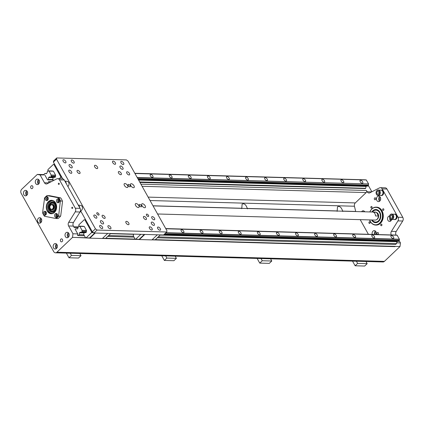 <?xml version="1.0" encoding="UTF-8"?>
<svg xmlns="http://www.w3.org/2000/svg" width="424" height="424" viewBox="0 0 424 424"><rect width="100%" height="100%" fill="white"/><g stroke="black" fill="none" stroke-linecap="round" stroke-linejoin="round"><path stroke-width="0.64" d="M376.491 212.525A3.736 2.878 91.6 0 1 378.447 215.572A3.736 2.878 91.6 0 1 377.137 219.213M378.341 216.023L375.479 215.943A3.986 3.069 -88.4 0 0 373.39 212.207L376.252 212.292L377.037 213.124L378.341 216.023A3.986 3.069 91.6 0 1 375.161 220.072L157.574 213.988M376.607 219.648A3.736 2.878 -88.4 0 0 378.627 215.911A3.736 2.878 -88.4 0 0 376.411 212.451M372.203 219.987A5.984 4.606 -88.4 0 0 375.579 222.075A5.984 4.606 -88.4 0 0 380.349 216.229A5.984 4.606 -88.4 0 0 375.913 210.119A5.984 4.606 -88.4 0 0 372.426 212.016M375.659 222.081A5.984 4.606 -88.4 0 0 375.738 222.081A5.984 4.606 -88.4 0 0 380.514 216.229A5.984 4.606 -88.4 0 0 376.072 210.124A5.984 4.606 -88.4 0 0 375.993 210.124M371.954 219.982A6.233 4.797 -88.4 0 0 378.908 220.724A6.233 4.797 -88.4 0 0 379.162 211.656A6.233 4.797 -88.4 0 0 372.177 212.011M371.631 220.014A6.577 5.067 91.6 0 1 371.61 219.971A6.577 5.067 -88.4 0 0 371.631 220.014A6.577 5.067 -88.4 0 0 375.563 222.674A6.577 5.067 91.6 0 1 371.631 220.014M371.832 212A6.577 5.067 91.6 0 1 375.934 209.52A6.577 5.067 -88.4 0 0 371.832 212M375.563 222.674L375.563 222.674A6.577 5.067 -88.4 0 0 380.81 216.24A6.577 5.067 -88.4 0 0 375.929 209.52L375.929 209.52M369.664 219.918A8.724 6.715 -88.4 0 0 370.29 221.286A8.724 6.715 -88.4 0 0 380.418 222.282A8.724 6.715 -88.4 0 0 379.851 209.112A8.724 6.715 -88.4 0 0 369.887 211.947M369.606 219.918A8.973 6.911 -88.4 0 0 370.295 221.439A8.973 6.911 -88.4 0 0 375.653 225.07A8.973 6.911 -88.4 0 0 382.814 216.293A8.973 6.911 -88.4 0 0 376.157 207.135A8.973 6.911 -88.4 0 0 369.834 211.942M376.157 207.135L376.634 207.145A8.973 6.911 91.6 0 1 382.999 213.399A8.973 6.911 91.6 0 1 380.413 223.326A8.973 6.911 91.6 0 1 376.13 225.086L375.653 225.07M371.594 191.908L367.179 191.786A2.989 2.305 -88.4 0 0 368.97 192.994A2.989 2.305 -88.4 0 0 369.866 192.788L379.496 187.885A2.989 2.305 91.6 0 1 380.397 187.678A2.989 2.305 91.6 0 1 382.183 188.887L398.03 217.247A2.989 2.305 91.6 0 1 397.94 220.883L391.416 231.35A2.989 2.305 -88.4 0 0 391.262 234.875M367.179 191.786L366.447 190.477L140.911 184.17M355.725 211.549A1.495 1.15 91.6 0 1 355.699 211.454L354.448 206.239A2.989 2.305 91.6 0 1 355.307 202.911L366.182 192.565A1.495 1.15 -88.4 0 0 366.447 190.477M368.361 234.233L360.209 219.653M394.871 214.125A2.74 2.109 91.6 0 1 395.03 214.12A2.74 2.109 91.6 0 1 397.06 216.924A2.74 2.109 91.6 0 1 394.877 219.606A2.74 2.109 91.6 0 1 394.718 219.59M381.436 190.09A2.74 2.109 91.6 0 1 381.595 190.09A2.74 2.109 91.6 0 1 383.63 192.888A2.74 2.109 91.6 0 1 381.441 195.57A2.74 2.109 91.6 0 1 381.282 195.559M378.16 234.249A0.996 0.768 91.6 0 1 376.941 233.428A0.996 0.768 91.6 0 1 378.447 233.147A0.996 0.768 91.6 0 1 378.16 234.249M375.505 199.587A0.996 0.768 91.6 0 1 374.291 198.761A0.996 0.768 91.6 0 1 375.791 198.485A0.996 0.768 91.6 0 1 375.505 199.587M361.571 211.714A2.74 2.109 91.6 0 1 363.198 210.802A2.74 2.109 91.6 0 1 364.778 211.804M372.219 234.339A2.74 2.109 91.6 0 1 374.281 230.63A2.74 2.109 91.6 0 1 376.13 234.451M391.622 219.616A2.74 2.109 91.6 0 1 390.875 220.893A2.74 2.109 91.6 0 1 389.566 221.429A2.74 2.109 91.6 0 1 387.531 218.704A2.74 2.109 91.6 0 1 389.608 215.948M379.793 201.066A2.74 2.109 91.6 0 1 378.484 201.601A2.74 2.109 91.6 0 1 376.454 198.803A2.74 2.109 91.6 0 1 378.637 196.121A2.74 2.109 91.6 0 1 380.582 198.035A2.74 2.109 91.6 0 1 379.793 201.066M371.822 207.951A0.806 0.62 91.6 0 1 370.836 207.288A0.806 0.62 91.6 0 1 372.055 207.06A0.806 0.62 91.6 0 1 371.822 207.951M369.887 223.289A0.806 0.62 91.6 0 1 368.901 222.621A0.806 0.62 91.6 0 1 370.12 222.393A0.806 0.62 91.6 0 1 369.887 223.289M381.669 225.579A0.806 0.62 91.6 0 1 380.688 224.911A0.806 0.62 91.6 0 1 381.902 224.683A0.806 0.62 91.6 0 1 381.669 225.579M383.609 210.24A0.806 0.62 91.6 0 1 382.623 209.573A0.806 0.62 91.6 0 1 383.842 209.345A0.806 0.62 91.6 0 1 383.609 210.24M371.864 191.77L368.382 185.537M382.183 188.887L386.953 189.019A2.989 2.305 -88.4 0 0 385.167 187.811L380.397 187.678M386.953 189.019L402.8 217.38L398.03 217.247M397.94 220.883L402.71 221.021A2.989 2.305 -88.4 0 0 402.8 217.38M402.71 221.021L396.186 231.483L391.416 231.35M396.043 235.029A2.989 2.305 91.6 0 1 396.186 231.483M68.614 225.966L73.384 226.098A2.989 2.305 91.6 0 1 73.474 222.462L68.704 222.324A2.989 2.305 -88.4 0 0 68.614 225.966L72.97 233.767L72.515 237.392L56.922 252.222A2.989 2.305 91.6 0 1 55.491 252.805L382.973 261.963A2.989 2.305 -88.4 0 0 384.404 261.375L399.996 246.545L400.452 242.92L399.276 240.816M364.301 211.247A2.74 2.109 -88.4 0 0 363.797 211.772M375.383 231.069A2.74 2.109 -88.4 0 0 374.445 234.403M376.003 231.891A1.643 1.267 -88.4 0 0 375.691 232.108A1.643 1.267 -88.4 0 0 375.415 234.43M389.804 218.217A2.74 2.109 -88.4 0 0 390.69 221.047M390.652 219.229A1.643 1.267 -88.4 0 0 391.352 220.263M379.74 196.566A2.74 2.109 -88.4 0 0 379.607 201.22M380.36 197.388A1.643 1.267 -88.4 0 0 380.047 197.605A1.643 1.267 -88.4 0 0 379.528 199.116A1.643 1.267 -88.4 0 0 380.275 200.435M72.97 233.767L77.74 233.9L75.08 229.135L75.859 228.706L77.3 228.987L77.968 228.086A0.795 0.615 -88.4 0 0 78.111 227.132L78.61 226.135L79.071 226.225A0.795 0.615 -88.4 0 0 79.823 226.347L82.166 230.524A0.795 0.615 -88.4 0 0 82.023 231.515L81.949 232.119L81.069 232.426A0.795 0.615 -88.4 0 0 80.327 232.267L79.463 232.818L79.224 234.7L78.286 235.59L77.608 234.976M400.452 242.92L396.631 242.814M73.384 226.098L74.115 227.412L78.175 227.524M68.704 222.324L75.228 211.862L79.998 211.995A2.989 2.305 -88.4 0 0 80.088 208.359L64.241 179.999A2.989 2.305 -88.4 0 0 62.45 178.79L57.685 178.658A2.989 2.305 91.6 0 1 59.471 179.866L64.241 179.999M80.088 208.359L75.318 208.221A2.989 2.305 91.6 0 1 75.228 211.862M75.318 208.221L59.471 179.866M55.491 252.805A2.989 2.305 91.6 0 1 53.705 251.596L21.2 193.434A2.989 2.305 91.6 0 1 21.73 189.252L37.323 174.423L40.11 174.964L44.467 182.765A2.989 2.305 -88.4 0 0 46.253 183.974A2.989 2.305 -88.4 0 0 47.154 183.767L56.784 178.864A2.989 2.305 91.6 0 1 57.685 178.658M49.497 195.676L60.627 197.865L58.231 197.743L47.271 195.618L49.497 195.676M62.529 201.506L60.727 215.768L60.515 216.192L58.607 216.139L60.303 201.448L60.515 201.024L62.423 201.077L62.529 201.506M72.515 208.332A0.615 0.472 91.6 0 1 71.767 207.829A0.615 0.472 91.6 0 1 72.69 207.654A0.615 0.472 91.6 0 1 72.515 208.332M59.084 184.302A0.615 0.472 91.6 0 1 58.337 183.793A0.615 0.472 91.6 0 1 59.259 183.624A0.615 0.472 91.6 0 1 59.084 184.302M40.868 222.642A2.74 2.109 91.6 0 1 39.559 223.178A2.74 2.109 91.6 0 1 37.524 220.379A2.74 2.109 91.6 0 1 39.713 217.698A2.74 2.109 91.6 0 1 41.658 219.611A2.74 2.109 91.6 0 1 40.868 222.642M68.365 237.228A2.74 2.109 91.6 0 1 67.056 237.769A2.74 2.109 91.6 0 1 65.02 234.965A2.74 2.109 91.6 0 1 67.209 232.283A2.74 2.109 91.6 0 1 69.154 234.196A2.74 2.109 91.6 0 1 68.365 237.228M56.514 248.501A2.74 2.109 91.6 0 1 55.205 249.036A2.74 2.109 91.6 0 1 53.17 246.238A2.74 2.109 91.6 0 1 55.359 243.556A2.74 2.109 91.6 0 1 57.304 245.464A2.74 2.109 91.6 0 1 56.514 248.501M38.632 184.032A2.74 2.109 91.6 0 1 37.328 184.573A2.74 2.109 91.6 0 1 35.293 181.774A2.74 2.109 91.6 0 1 37.482 179.092A2.74 2.109 91.6 0 1 39.427 181A2.74 2.109 91.6 0 1 38.632 184.032M26.781 195.305A2.74 2.109 91.6 0 1 25.472 195.84A2.74 2.109 91.6 0 1 23.442 193.042A2.74 2.109 91.6 0 1 25.626 190.36A2.74 2.109 91.6 0 1 27.571 192.268A2.74 2.109 91.6 0 1 26.781 195.305M62.19 241.563A1.495 1.15 91.6 0 1 61.475 241.86A1.495 1.15 91.6 0 1 60.415 240.816A1.495 1.15 91.6 0 1 60.849 239.163A1.495 1.15 91.6 0 1 61.56 238.871A1.495 1.15 91.6 0 1 62.62 239.91A1.495 1.15 91.6 0 1 62.19 241.563M32.462 188.373A1.495 1.15 91.6 0 1 31.747 188.664A1.495 1.15 91.6 0 1 30.687 187.625A1.495 1.15 91.6 0 1 31.116 185.966A1.495 1.15 91.6 0 1 31.832 185.675A1.495 1.15 91.6 0 1 32.892 186.719A1.495 1.15 91.6 0 1 32.462 188.373M44.658 216.32A12.709 9.789 91.6 0 1 42.591 212.62L42.697 213.049A12.959 9.98 91.6 0 0 44.488 216.261L55.618 218.445L58.014 218.567A12.959 9.98 91.6 0 0 60.515 216.192M47.106 195.559A12.959 9.98 91.6 0 0 44.605 197.934L42.591 212.62M44.393 198.358A12.709 9.789 91.6 0 1 47.271 195.618M60.627 197.865A12.959 9.98 91.6 0 1 62.423 201.077M58.719 197.812A12.959 9.98 91.6 0 1 60.515 201.024M58.231 197.743A12.709 9.789 91.6 0 1 60.303 201.448M58.501 215.705A12.709 9.789 91.6 0 1 55.618 218.445M44.001 211.656A1.993 1.537 91.6 0 1 44.949 211.269A1.993 1.537 91.6 0 1 46.428 213.304A1.993 1.537 91.6 0 1 44.838 215.254A1.993 1.537 91.6 0 1 43.428 213.866A1.993 1.537 91.6 0 1 44.001 211.656M47.992 197.436A1.993 1.537 91.6 0 1 48.098 199.534A1.993 1.537 91.6 0 1 46.688 200.616A1.993 1.537 91.6 0 1 45.209 198.575A1.993 1.537 91.6 0 1 46.799 196.625A1.993 1.537 91.6 0 1 47.992 197.436M58.888 202.407A1.993 1.537 91.6 0 1 57.94 202.799A1.993 1.537 91.6 0 1 56.461 200.759A1.993 1.537 91.6 0 1 58.051 198.808A1.993 1.537 91.6 0 1 59.466 200.202A1.993 1.537 91.6 0 1 58.888 202.407M54.897 216.632A1.993 1.537 91.6 0 1 54.791 214.528A1.993 1.537 91.6 0 1 56.201 213.452A1.993 1.537 91.6 0 1 57.68 215.487A1.993 1.537 91.6 0 1 56.09 217.438A1.993 1.537 91.6 0 1 54.897 216.632M55.655 203.027A6.731 5.183 91.6 0 1 51.956 213.717A6.731 5.183 91.6 0 1 46.725 204.352A6.731 5.183 91.6 0 1 55.655 203.027M45.479 215.09A1.993 1.537 91.6 0 1 45.273 211.693A1.993 1.537 91.6 0 1 45.58 211.465M46.195 212.175A1.124 0.864 -88.4 0 0 46.131 214.417M47.329 200.451A1.993 1.537 91.6 0 1 46.481 198.612A1.993 1.537 91.6 0 1 47.43 196.826M48.045 197.536A1.124 0.864 -88.4 0 0 47.981 199.778M58.581 202.635A1.993 1.537 91.6 0 1 57.733 200.796A1.993 1.537 91.6 0 1 58.682 199.01M59.296 199.72A1.124 0.864 -88.4 0 0 59.233 201.962M56.731 217.274A1.993 1.537 91.6 0 1 56.169 216.664A1.993 1.537 91.6 0 1 56.832 213.648M57.447 214.358A1.124 0.864 -88.4 0 0 57.383 216.6M46.386 212.747A1.124 0.864 -88.4 0 0 46.354 213.855M48.235 198.109A1.124 0.864 -88.4 0 0 48.204 199.216M59.487 200.292A1.124 0.864 -88.4 0 0 59.455 201.4M57.638 214.931A1.124 0.864 -88.4 0 0 57.606 216.039M55.661 203.181A6.482 4.993 91.6 0 1 56.005 210.013A6.482 4.993 91.6 0 1 51.426 213.516A6.482 4.993 91.6 0 1 46.619 206.896A6.482 4.993 91.6 0 1 51.786 200.557A6.482 4.993 91.6 0 1 55.661 203.181M58.607 216.139A12.959 9.98 91.6 0 1 56.106 218.514M49.152 182.749L48.506 181.589L51.283 181.663M73.474 222.462L79.998 211.995M77.868 235.442L77.55 235.431L77.74 233.9M40.815 218.143A2.74 2.109 -88.4 0 0 40.683 222.801M41.43 218.964A1.643 1.267 -88.4 0 0 41.123 219.182A1.643 1.267 -88.4 0 0 40.603 220.692A1.643 1.267 -88.4 0 0 41.345 222.012M68.312 232.728A2.74 2.109 -88.4 0 0 68.179 237.387M68.927 233.55A1.643 1.267 -88.4 0 0 68.619 233.767A1.643 1.267 -88.4 0 0 68.1 235.278A1.643 1.267 -88.4 0 0 68.842 236.603M56.461 243.996A2.74 2.109 -88.4 0 0 56.328 248.655M57.076 244.818A1.643 1.267 -88.4 0 0 56.768 245.035A1.643 1.267 -88.4 0 0 56.244 246.551A1.643 1.267 -88.4 0 0 56.991 247.87M38.579 179.532A2.74 2.109 -88.4 0 0 38.452 184.191M39.199 180.354A1.643 1.267 -88.4 0 0 38.891 180.571A1.643 1.267 -88.4 0 0 38.367 182.087A1.643 1.267 -88.4 0 0 39.114 183.407M26.728 190.805A2.74 2.109 -88.4 0 0 26.601 195.459M27.348 191.627A1.643 1.267 -88.4 0 0 27.035 191.839A1.643 1.267 -88.4 0 0 26.516 193.355A1.643 1.267 -88.4 0 0 27.263 194.674M144.324 234.43L139.167 239.332L135.675 239.237L135.124 239.131L133.263 235.802L133.661 234.133M110.542 233.688L133.454 234.329M94.727 233.046L89.57 237.944L86.072 237.848L85.526 237.742L83.666 234.414L84.222 232.591M79.463 232.818L83.851 232.946M79.224 234.7L83.899 234.832M108.613 235.521L133.496 236.221M158.21 236.91L396.53 243.572L397.145 241.341M160.145 235.076L396.774 241.691M152.174 239.698L155.195 239.783L160.352 234.88M144.801 234.446L139.427 239.555L151.951 239.905L157.325 234.795M56.779 157.956L126.41 159.901L128.032 161.131L166.987 230.826L166.706 232.002L97.075 230.057L95.448 228.828L56.498 159.133L56.779 157.956L53.663 160.924L53.376 162.095L62.725 178.817M80.597 210.802L92.331 231.796L93.958 233.02L163.584 234.97L166.706 232.002M95.448 228.828L92.331 231.796M53.376 162.095L56.498 159.133M71.137 167.819A2.088 1.055 -133.6 0 1 69.388 166.335A2.088 1.055 -133.6 0 1 69.197 164.719A2.088 1.055 -133.6 0 1 69.7 164.549A2.088 1.055 -133.6 0 1 71.714 165.874A2.088 1.055 -133.6 0 1 72.075 167.74A2.088 1.055 -133.6 0 1 71.137 167.819M103.594 223.141A2.088 1.055 -133.6 0 1 103.414 223.819A2.088 1.055 -133.6 0 1 101.214 223.035A2.088 1.055 -133.6 0 1 100.536 220.793A2.088 1.055 -133.6 0 1 101.039 220.628A2.088 1.055 -133.6 0 1 103.594 223.141M128.35 224.699A2.088 1.055 -133.6 0 1 126.336 223.374A2.088 1.055 -133.6 0 1 125.976 221.508A2.088 1.055 -133.6 0 1 126.474 221.339A2.088 1.055 -133.6 0 1 128.488 222.664A2.088 1.055 -133.6 0 1 128.848 224.529A2.088 1.055 -133.6 0 1 128.35 224.699M97.006 168.619A2.088 1.055 -133.6 0 1 94.992 167.294A2.088 1.055 -133.6 0 1 94.632 165.429A2.088 1.055 -133.6 0 1 95.135 165.265A2.088 1.055 -133.6 0 1 97.149 166.584A2.088 1.055 -133.6 0 1 97.509 168.455A2.088 1.055 -133.6 0 1 97.006 168.619M122.006 169.245A2.088 1.055 -133.6 0 1 120.257 167.756A2.088 1.055 -133.6 0 1 120.066 166.139A2.088 1.055 -133.6 0 1 120.57 165.975A2.088 1.055 -133.6 0 1 122.584 167.3A2.088 1.055 -133.6 0 1 122.944 169.165A2.088 1.055 -133.6 0 1 122.006 169.245M152.126 224.497A2.088 1.055 -133.6 0 1 151.41 222.218A2.088 1.055 -133.6 0 1 151.909 222.054A2.088 1.055 -133.6 0 1 153.923 223.374A2.088 1.055 -133.6 0 1 154.288 225.245A2.088 1.055 -133.6 0 1 152.126 224.497M128.525 184.408A1.495 0.753 -133.6 0 1 129.967 185.357A1.495 0.753 -133.6 0 1 130.226 186.692A1.495 0.753 -133.6 0 1 128.647 186.131A1.495 0.753 -133.6 0 1 128.165 184.525A1.495 0.753 -133.6 0 1 128.525 184.408M139.719 204.437A1.495 0.753 -133.6 0 1 141.16 205.386A1.495 0.753 -133.6 0 1 141.42 206.721A1.495 0.753 -133.6 0 1 139.841 206.159A1.495 0.753 -133.6 0 1 139.358 204.554A1.495 0.753 -133.6 0 1 139.719 204.437M124.895 183.518A2.491 1.256 -133.6 0 1 127.301 185.097A2.491 1.256 -133.6 0 1 127.735 187.328A2.491 1.256 -133.6 0 1 125.107 186.385A2.491 1.256 -133.6 0 1 124.301 183.714A2.491 1.256 -133.6 0 1 124.895 183.518M131.255 183.698A2.491 1.256 -133.6 0 1 133.661 185.277A2.491 1.256 -133.6 0 1 134.095 187.503A2.491 1.256 -133.6 0 1 131.467 186.565A2.491 1.256 -133.6 0 1 130.656 183.894A2.491 1.256 -133.6 0 1 131.255 183.698M142.448 203.721A2.491 1.256 -133.6 0 1 144.854 205.306A2.491 1.256 -133.6 0 1 145.284 207.532A2.491 1.256 -133.6 0 1 142.655 206.594A2.491 1.256 -133.6 0 1 141.849 203.923A2.491 1.256 -133.6 0 1 142.448 203.721M136.088 203.547A2.491 1.256 -133.6 0 1 138.494 205.126A2.491 1.256 -133.6 0 1 138.929 207.357A2.491 1.256 -133.6 0 1 136.3 206.414A2.491 1.256 -133.6 0 1 135.495 203.743A2.491 1.256 -133.6 0 1 136.088 203.547M97.239 212.71A1.495 0.753 -133.6 0 1 98.681 213.659A1.495 0.753 -133.6 0 1 98.94 215A1.495 0.753 -133.6 0 1 98.585 215.116A1.495 0.753 -133.6 0 1 97.138 214.168A1.495 0.753 -133.6 0 1 96.879 212.832A1.495 0.753 -133.6 0 1 97.239 212.71M146.837 214.099A1.495 0.753 -133.6 0 1 148.283 215.048A1.495 0.753 -133.6 0 1 148.543 216.383A1.495 0.753 -133.6 0 1 148.183 216.5A1.495 0.753 -133.6 0 1 146.741 215.556A1.495 0.753 -133.6 0 1 146.481 214.215A1.495 0.753 -133.6 0 1 146.837 214.099M144.049 216.388A1.993 1.007 -133.6 0 1 145.973 217.65A1.993 1.007 -133.6 0 1 146.317 219.436A1.993 1.007 -133.6 0 1 144.213 218.683A1.993 1.007 -133.6 0 1 143.572 216.542A1.993 1.007 -133.6 0 1 144.049 216.388M149.868 226.803A1.993 1.007 -133.6 0 1 151.792 228.064A1.993 1.007 -133.6 0 1 152.137 229.85A1.993 1.007 -133.6 0 1 150.038 229.098A1.993 1.007 -133.6 0 1 149.391 226.957A1.993 1.007 -133.6 0 1 149.868 226.803M158.136 227.031A1.993 1.007 -133.6 0 1 160.06 228.298A1.993 1.007 -133.6 0 1 160.404 230.078A1.993 1.007 -133.6 0 1 158.3 229.326A1.993 1.007 -133.6 0 1 157.659 227.19A1.993 1.007 -133.6 0 1 158.136 227.031M152.317 216.616A1.993 1.007 -133.6 0 1 154.241 217.883A1.993 1.007 -133.6 0 1 154.585 219.664A1.993 1.007 -133.6 0 1 152.481 218.911A1.993 1.007 -133.6 0 1 151.834 216.775A1.993 1.007 -133.6 0 1 152.317 216.616M121.423 161.343A1.993 1.007 -133.6 0 1 123.347 162.604A1.993 1.007 -133.6 0 1 123.691 164.385A1.993 1.007 -133.6 0 1 121.587 163.638A1.993 1.007 -133.6 0 1 120.946 161.496A1.993 1.007 -133.6 0 1 121.423 161.343M127.242 171.757A1.993 1.007 -133.6 0 1 129.166 173.018A1.993 1.007 -133.6 0 1 129.511 174.799A1.993 1.007 -133.6 0 1 127.407 174.052A1.993 1.007 -133.6 0 1 126.765 171.911A1.993 1.007 -133.6 0 1 127.242 171.757M118.974 171.524A1.993 1.007 -133.6 0 1 120.898 172.785A1.993 1.007 -133.6 0 1 121.243 174.571A1.993 1.007 -133.6 0 1 119.144 173.819A1.993 1.007 -133.6 0 1 118.497 171.683A1.993 1.007 -133.6 0 1 118.974 171.524M113.155 161.109A1.993 1.007 -133.6 0 1 115.079 162.371A1.993 1.007 -133.6 0 1 115.423 164.157A1.993 1.007 -133.6 0 1 113.319 163.404A1.993 1.007 -133.6 0 1 112.678 161.268A1.993 1.007 -133.6 0 1 113.155 161.109M63.558 159.721A1.993 1.007 -133.6 0 1 65.481 160.988A1.993 1.007 -133.6 0 1 65.826 162.768A1.993 1.007 -133.6 0 1 63.722 162.016A1.993 1.007 -133.6 0 1 63.075 159.88A1.993 1.007 -133.6 0 1 63.558 159.721M71.82 159.954A1.993 1.007 -133.6 0 1 73.744 161.215A1.993 1.007 -133.6 0 1 74.094 163.002A1.993 1.007 -133.6 0 1 71.99 162.249A1.993 1.007 -133.6 0 1 71.343 160.113A1.993 1.007 -133.6 0 1 71.82 159.954M77.645 170.369A1.993 1.007 -133.6 0 1 79.569 171.63A1.993 1.007 -133.6 0 1 79.913 173.416A1.993 1.007 -133.6 0 1 77.809 172.663A1.993 1.007 -133.6 0 1 77.163 170.528A1.993 1.007 -133.6 0 1 77.645 170.369M69.377 170.135A1.993 1.007 -133.6 0 1 71.301 171.402A1.993 1.007 -133.6 0 1 71.645 173.183A1.993 1.007 -133.6 0 1 69.541 172.43A1.993 1.007 -133.6 0 1 68.9 170.294A1.993 1.007 -133.6 0 1 69.377 170.135M94.451 215A1.993 1.007 -133.6 0 1 96.375 216.267A1.993 1.007 -133.6 0 1 96.72 218.047A1.993 1.007 -133.6 0 1 94.616 217.295A1.993 1.007 -133.6 0 1 93.969 215.159A1.993 1.007 -133.6 0 1 94.451 215M102.714 215.233A1.993 1.007 -133.6 0 1 104.638 216.494A1.993 1.007 -133.6 0 1 104.988 218.281A1.993 1.007 -133.6 0 1 102.884 217.528A1.993 1.007 -133.6 0 1 102.237 215.387A1.993 1.007 -133.6 0 1 102.714 215.233M108.539 225.648A1.993 1.007 -133.6 0 1 110.463 226.909A1.993 1.007 -133.6 0 1 110.807 228.695A1.993 1.007 -133.6 0 1 108.703 227.942A1.993 1.007 -133.6 0 1 108.056 225.801A1.993 1.007 -133.6 0 1 108.539 225.648M100.271 225.414A1.993 1.007 -133.6 0 1 102.195 226.681A1.993 1.007 -133.6 0 1 102.539 228.462A1.993 1.007 -133.6 0 1 100.435 227.709A1.993 1.007 -133.6 0 1 99.794 225.573A1.993 1.007 -133.6 0 1 100.271 225.414M93.958 233.02L97.075 230.057M139.427 239.555L138.674 239.316M135.675 239.237L140.826 234.334M80.327 232.267L80.936 232.288M163.749 234.811L398.836 241.388L399.334 240.387A0.795 0.615 91.6 0 1 399.472 239.39L397.129 235.214L165.826 228.748M164.168 234.414L399.254 240.991M165.805 232.861L399.472 239.39M82.023 231.515L86.422 231.637M164.788 233.825L399.334 240.387M82.166 230.524L86.549 230.645L84.334 226.469L79.823 226.347M85.749 232.633L86.438 231.668A0.806 0.62 91.6 0 1 86.549 230.645M165.985 232.686L399.488 239.216M165.837 228.769L397.267 235.235M181.652 229.686A1.871 0.943 -133.6 0 1 183.454 230.868A1.871 0.943 -133.6 0 1 183.778 232.543A1.871 0.943 -133.6 0 1 181.806 231.838A1.871 0.943 -133.6 0 1 181.202 229.829A1.871 0.943 -133.6 0 1 181.652 229.686M200.727 230.216A1.871 0.943 -133.6 0 1 202.529 231.403A1.871 0.943 -133.6 0 1 202.858 233.073A1.871 0.943 -133.6 0 1 200.886 232.368A1.871 0.943 -133.6 0 1 200.282 230.364A1.871 0.943 -133.6 0 1 200.727 230.216M219.807 230.751A1.871 0.943 -133.6 0 1 221.609 231.933A1.871 0.943 -133.6 0 1 221.932 233.608A1.871 0.943 -133.6 0 1 219.961 232.903A1.871 0.943 -133.6 0 1 219.356 230.9A1.871 0.943 -133.6 0 1 219.807 230.751M238.882 231.281A1.871 0.943 -133.6 0 1 240.684 232.469A1.871 0.943 -133.6 0 1 241.007 234.138A1.871 0.943 -133.6 0 1 239.035 233.433A1.871 0.943 -133.6 0 1 238.431 231.43A1.871 0.943 -133.6 0 1 238.882 231.281M257.956 231.817A1.871 0.943 -133.6 0 1 259.764 233.004A1.871 0.943 -133.6 0 1 260.087 234.673A1.871 0.943 -133.6 0 1 258.115 233.969A1.871 0.943 -133.6 0 1 257.511 231.965A1.871 0.943 -133.6 0 1 257.956 231.817M277.036 232.352A1.871 0.943 -133.6 0 1 278.838 233.534A1.871 0.943 -133.6 0 1 279.162 235.209A1.871 0.943 -133.6 0 1 277.19 234.504A1.871 0.943 -133.6 0 1 276.586 232.5A1.871 0.943 -133.6 0 1 277.036 232.352M296.111 232.882A1.871 0.943 -133.6 0 1 297.913 234.069A1.871 0.943 -133.6 0 1 298.236 235.739A1.871 0.943 -133.6 0 1 296.265 235.034A1.871 0.943 -133.6 0 1 295.661 233.03A1.871 0.943 -133.6 0 1 296.111 232.882M315.186 233.417A1.871 0.943 -133.6 0 1 316.993 234.605A1.871 0.943 -133.6 0 1 317.316 236.274A1.871 0.943 -133.6 0 1 315.345 235.569A1.871 0.943 -133.6 0 1 314.741 233.566A1.871 0.943 -133.6 0 1 315.186 233.417M334.266 233.953A1.871 0.943 -133.6 0 1 336.068 235.135A1.871 0.943 -133.6 0 1 336.391 236.809A1.871 0.943 -133.6 0 1 334.419 236.104A1.871 0.943 -133.6 0 1 333.815 234.096A1.871 0.943 -133.6 0 1 334.266 233.953M353.34 234.483A1.871 0.943 -133.6 0 1 355.142 235.67A1.871 0.943 -133.6 0 1 355.466 237.339A1.871 0.943 -133.6 0 1 353.494 236.634A1.871 0.943 -133.6 0 1 352.89 234.631A1.871 0.943 -133.6 0 1 353.34 234.483M372.415 235.018A1.871 0.943 -133.6 0 1 374.222 236.2A1.871 0.943 -133.6 0 1 374.546 237.875A1.871 0.943 -133.6 0 1 372.574 237.17A1.871 0.943 -133.6 0 1 371.97 235.166A1.871 0.943 -133.6 0 1 372.415 235.018M391.495 235.548A1.871 0.943 -133.6 0 1 393.297 236.735A1.871 0.943 -133.6 0 1 393.62 238.405A1.871 0.943 -133.6 0 1 391.649 237.7A1.871 0.943 -133.6 0 1 391.045 235.696A1.871 0.943 -133.6 0 1 391.495 235.548M95.199 233.057L89.824 238.166L89.072 237.933M86.072 237.848L91.531 232.659L93.55 232.712M92.586 231.986L91.621 231.96L91.531 232.659M91.621 231.96L84.816 219.786L85.632 219.807M85.579 219.717L84.816 219.786M84.281 219.68L78.822 224.868L79.044 226.146M83.576 226.453A0.806 0.62 91.6 0 1 83.422 226.278L82.95 226.252M89.824 238.166L102.354 238.516L107.728 233.407M102.571 238.309L105.597 238.394L110.749 233.492M81.949 232.119L86.337 232.241M81.53 232.516L85.918 232.638M79.956 226.368L84.344 226.49M82.182 230.343L86.57 230.465M48.151 170.867L47.928 169.595L53.387 164.401L54.738 164.528M54.855 177.354L55.544 176.389A0.806 0.62 91.6 0 1 55.655 175.366L53.429 171.174L48.93 171.068L53.45 171.211M53.541 180.518L52.772 179.14L53.329 177.312M61.544 176.707L60.727 176.686L60.637 177.38L61.941 177.418M59.249 178.7L60.637 177.38M54.685 164.438L53.387 164.401M60.727 176.686L53.922 164.507M52.682 171.174A0.806 0.62 91.6 0 1 52.528 170.999L52.057 170.978M55.443 176.962L51.055 176.84L50.636 177.237L55.025 177.359M50.636 177.237L50.175 177.147A0.795 0.615 -88.4 0 0 49.433 176.994L48.569 177.545L52.958 177.667M48.569 177.545L48.331 179.426L53.005 179.553M139.687 181.981L365.636 188.293L366.251 186.062M138.611 180.062L365.88 186.412M49.433 176.994L50.043 177.009M137.265 177.651L368.594 183.937L366.235 179.94L134.933 173.474M137.832 178.663L368.44 185.108A0.795 0.615 91.6 0 1 368.578 184.117M49.062 171.089L51.272 175.244A0.795 0.615 -88.4 0 0 51.129 176.236L55.528 176.358M51.272 175.244L55.655 175.366M51.288 175.07L55.677 175.192M44.048 174.937L44.027 174.317L44.965 173.427L46.407 173.713L47.075 172.812A0.795 0.615 -88.4 0 0 47.218 171.858L47.716 170.856L52.481 170.989M138.41 179.691L367.942 186.109L368.44 185.108M138.176 179.278L368.361 185.712M137.164 177.471L368.594 183.937M134.943 173.49L366.373 179.962M360.601 180.274A1.871 0.943 -133.6 0 1 362.403 181.456A1.871 0.943 -133.6 0 1 362.727 183.131A1.871 0.943 -133.6 0 1 360.755 182.426A1.871 0.943 -133.6 0 1 360.151 180.423A1.871 0.943 -133.6 0 1 360.601 180.274M341.521 179.739A1.871 0.943 -133.6 0 1 343.329 180.926A1.871 0.943 -133.6 0 1 343.652 182.596A1.871 0.943 -133.6 0 1 341.68 181.891A1.871 0.943 -133.6 0 1 341.076 179.887A1.871 0.943 -133.6 0 1 341.521 179.739M322.447 179.204A1.871 0.943 -133.6 0 1 324.249 180.391A1.871 0.943 -133.6 0 1 324.572 182.06A1.871 0.943 -133.6 0 1 322.6 181.361A1.871 0.943 -133.6 0 1 321.996 179.352A1.871 0.943 -133.6 0 1 322.447 179.204M303.372 178.674A1.871 0.943 -133.6 0 1 305.174 179.856A1.871 0.943 -133.6 0 1 305.497 181.53A1.871 0.943 -133.6 0 1 303.526 180.825A1.871 0.943 -133.6 0 1 302.921 178.822A1.871 0.943 -133.6 0 1 303.372 178.674M284.292 178.138A1.871 0.943 -133.6 0 1 286.099 179.326A1.871 0.943 -133.6 0 1 286.423 180.995A1.871 0.943 -133.6 0 1 284.451 180.29A1.871 0.943 -133.6 0 1 283.847 178.287A1.871 0.943 -133.6 0 1 284.292 178.138M265.217 177.608A1.871 0.943 -133.6 0 1 267.019 178.79A1.871 0.943 -133.6 0 1 267.343 180.465A1.871 0.943 -133.6 0 1 265.371 179.76A1.871 0.943 -133.6 0 1 264.767 177.751A1.871 0.943 -133.6 0 1 265.217 177.608M246.143 177.073A1.871 0.943 -133.6 0 1 247.945 178.26A1.871 0.943 -133.6 0 1 248.268 179.93A1.871 0.943 -133.6 0 1 246.296 179.225A1.871 0.943 -133.6 0 1 245.692 177.221A1.871 0.943 -133.6 0 1 246.143 177.073M227.063 176.538A1.871 0.943 -133.6 0 1 228.87 177.725A1.871 0.943 -133.6 0 1 229.193 179.394A1.871 0.943 -133.6 0 1 227.222 178.69A1.871 0.943 -133.6 0 1 226.617 176.686A1.871 0.943 -133.6 0 1 227.063 176.538M207.988 176.008A1.871 0.943 -133.6 0 1 209.79 177.19A1.871 0.943 -133.6 0 1 210.113 178.864A1.871 0.943 -133.6 0 1 208.142 178.16A1.871 0.943 -133.6 0 1 207.537 176.156A1.871 0.943 -133.6 0 1 207.988 176.008M188.913 175.472A1.871 0.943 -133.6 0 1 190.715 176.66A1.871 0.943 -133.6 0 1 191.038 178.329A1.871 0.943 -133.6 0 1 189.067 177.624A1.871 0.943 -133.6 0 1 188.463 175.621A1.871 0.943 -133.6 0 1 188.913 175.472M169.833 174.937A1.871 0.943 -133.6 0 1 171.641 176.124A1.871 0.943 -133.6 0 1 171.964 177.794A1.871 0.943 -133.6 0 1 169.992 177.094A1.871 0.943 -133.6 0 1 169.388 175.086A1.871 0.943 -133.6 0 1 169.833 174.937M150.758 174.407A1.871 0.943 -133.6 0 1 152.561 175.589A1.871 0.943 -133.6 0 1 152.884 177.264A1.871 0.943 -133.6 0 1 150.912 176.559A1.871 0.943 -133.6 0 1 150.308 174.556A1.871 0.943 -133.6 0 1 150.758 174.407M365.165 188.744L365.636 188.293M48.331 179.426L47.859 179.871M51.129 176.236L51.055 176.84M47.716 170.856L48.177 170.946A0.795 0.615 -88.4 0 0 48.93 171.068M48.177 170.946L52.581 171.068M134.874 173.368L365.488 179.818L134.832 173.289M44.965 173.427L46.656 173.474M78.286 235.59L84.418 235.76M107.68 236.412L134.016 237.149M157.278 237.8L395.597 244.463L396.53 243.572M79.071 226.225L83.475 226.347M165.768 228.647L396.376 235.092L165.726 228.568M78.61 226.135L83.374 226.268M75.859 228.706L77.55 228.753M68.99 257.776L71.481 255.407L81.021 255.672L78.525 258.046L68.99 257.776L66.377 253.112M70.262 253.218L71.481 255.407M79.802 253.488L81.021 255.672M161.761 255.778L164.369 260.442L166.865 258.073L165.646 255.884M166.865 258.073L176.405 258.338L175.181 256.154M176.405 258.338L173.909 260.712L164.369 260.442M257.145 258.444L259.753 263.113L262.249 260.739L261.025 258.555M262.249 260.739L271.789 261.004L270.565 258.82M271.789 261.004L269.293 263.378L259.753 263.113M352.529 261.11L355.137 265.779L357.633 263.405L356.409 261.221M357.633 263.405L367.168 263.67L365.949 261.486M367.168 263.67L364.677 266.044L355.137 265.779M241.754 208.688L242.125 204.13C244.251 203.144 245.968 204.575 247.282 208.423L247.415 208.847M337.138 211.353L337.504 206.795C339.635 205.81 341.352 207.241 342.661 211.088L342.799 211.512M37.323 174.423L44.001 174.614M40.11 174.964L44.017 174.879M139.947 182.447L365.371 188.548M53.265 180.025L47.541 179.866L44.88 175.096M395.232 246.371L394.977 246.651A2.989 2.305 -88.4 0 0 395.232 246.371L155.317 239.661M135.108 239.099L105.719 238.277M85.505 237.71L72.515 237.392M395.226 246.413L399.996 246.545M89.538 238.113L77.285 237.525M67.856 186.47A2.74 2.109 -88.4 0 0 69.022 183.809A2.74 2.109 -88.4 0 0 67.596 181.43L64.824 181.048M66.319 183.719A2.74 2.109 -88.4 0 0 65.031 181.419M65.853 182.882A2.74 2.109 -88.4 0 0 65.27 181.843M80.443 210.845L80.883 210.707A2.74 2.109 -88.4 0 0 82.457 208.126A2.74 2.109 -88.4 0 0 81.026 205.46L78.255 205.078M79.749 207.755A2.74 2.109 -88.4 0 0 78.461 205.449M79.283 206.917A2.74 2.109 -88.4 0 0 78.705 205.879M153.043 205.884L375.383 212.101A3.986 3.069 91.6 0 1 376.252 212.292M54.897 211.247A5.205 4.007 -88.4 0 0 56.397 205.486A5.205 4.007 -88.4 0 0 52.703 201.861A5.205 4.007 -88.4 0 0 48.553 206.949A5.205 4.007 -88.4 0 0 52.412 212.265A5.205 4.007 -88.4 0 0 54.897 211.247M52.438 212.265A5.205 4.007 91.6 0 1 48.771 208.624A5.205 4.007 91.6 0 1 50.27 202.884A5.205 4.007 91.6 0 1 52.73 201.861M54.659 210.776A4.616 3.556 -88.4 0 0 54.049 202.831A4.616 3.556 -88.4 0 0 49.046 207.585A4.616 3.556 -88.4 0 0 54.659 210.776M54.304 210.14A3.827 2.947 -88.4 0 0 55.406 205.905A3.827 2.947 -88.4 0 0 52.693 203.239A3.827 2.947 -88.4 0 0 49.64 206.981A3.827 2.947 -88.4 0 0 52.475 210.892A3.827 2.947 -88.4 0 0 54.304 210.14M52.709 203.239A3.827 2.947 -88.4 0 0 50.546 204.384M50.398 209.626A3.827 2.947 -88.4 0 0 52.497 210.892M52.486 210.829A3.768 2.899 -88.4 0 0 52.518 210.834A3.768 2.899 -88.4 0 0 54.314 210.092A3.768 2.899 -88.4 0 0 55.401 205.921A3.768 2.899 -88.4 0 0 52.73 203.297A3.768 2.899 -88.4 0 0 52.698 203.297M54.251 210.092A3.768 2.899 -88.4 0 0 55.337 205.921A3.768 2.899 -88.4 0 0 52.666 203.297A3.768 2.899 -88.4 0 0 49.656 206.981A3.768 2.899 -88.4 0 0 52.454 210.829A3.768 2.899 -88.4 0 0 54.251 210.092M52.539 209.557A2.491 1.919 -88.4 0 0 52.587 209.557A2.491 1.919 -88.4 0 0 53.774 209.069A2.491 1.919 -88.4 0 0 54.489 206.308A2.491 1.919 -88.4 0 0 52.724 204.575A2.491 1.919 -88.4 0 0 52.677 204.575M52.444 204.58A2.491 1.919 91.6 0 1 52.629 204.569A2.491 1.919 91.6 0 1 54.118 205.582A2.491 1.919 91.6 0 1 53.678 209.064A2.491 1.919 91.6 0 1 52.491 209.557A2.491 1.919 91.6 0 1 52.306 209.536M52.836 204.691A2.39 1.844 91.6 0 1 54.055 205.64A2.39 1.844 91.6 0 1 54.23 208.036A2.39 1.844 91.6 0 1 52.703 209.445M52.046 204.569A2.491 1.919 91.6 0 1 52.263 204.559A2.491 1.919 91.6 0 1 53.753 205.571A2.491 1.919 91.6 0 1 53.885 208.2A2.491 1.919 91.6 0 1 52.126 209.546A2.491 1.919 91.6 0 1 51.908 209.525M53.323 205.555A2.491 1.919 -88.4 0 0 51.834 204.548A2.491 1.919 -88.4 0 0 49.846 206.986A2.491 1.919 -88.4 0 0 51.696 209.53A2.491 1.919 -88.4 0 0 53.456 208.184A2.491 1.919 -88.4 0 0 53.323 205.555M53.011 205.704A2.242 1.728 91.6 0 1 51.776 209.265A2.242 1.728 91.6 0 1 50.032 206.144A2.242 1.728 91.6 0 1 53.011 205.704M394.67 214.115A2.74 2.109 91.6 0 1 394.712 214.115A2.74 2.109 91.6 0 1 396.742 216.913A2.74 2.109 91.6 0 1 394.559 219.595A2.74 2.109 91.6 0 1 394.516 219.595M391.076 214.131L394.998 214.237A2.74 2.109 91.6 0 1 396.424 216.903A2.74 2.109 91.6 0 1 394.85 219.489L390.933 219.378A2.74 2.109 91.6 0 1 389.894 218.397A2.74 2.109 91.6 0 1 391.076 214.131A2.74 2.109 91.6 0 1 393.721 216.828A2.74 2.109 91.6 0 1 390.933 219.378M389.894 218.243A2.491 1.919 91.6 0 1 391.267 214.29A2.491 1.919 91.6 0 1 393.202 217.761A2.491 1.919 91.6 0 1 389.894 218.243M390.52 217.655A1.495 1.15 91.6 0 1 390.44 216.076A1.495 1.15 91.6 0 1 391.495 215.27A1.495 1.15 91.6 0 1 392.603 216.797A1.495 1.15 91.6 0 1 391.41 218.259A1.495 1.15 91.6 0 1 390.52 217.655M381.24 190.079A2.74 2.109 91.6 0 1 381.277 190.079A2.74 2.109 91.6 0 1 383.312 192.878A2.74 2.109 91.6 0 1 381.123 195.559A2.74 2.109 91.6 0 1 381.086 195.559M377.646 190.095L381.563 190.206A2.74 2.109 91.6 0 1 382.994 192.872A2.74 2.109 91.6 0 1 381.42 195.453L377.498 195.342A2.74 2.109 91.6 0 1 376.464 194.367A2.74 2.109 91.6 0 1 377.646 190.095A2.74 2.109 91.6 0 1 380.291 192.793A2.74 2.109 91.6 0 1 377.498 195.342M376.464 194.213A2.491 1.919 91.6 0 1 377.832 190.254A2.491 1.919 91.6 0 1 379.772 193.726A2.491 1.919 91.6 0 1 376.464 194.213M377.084 193.62A1.495 1.15 91.6 0 1 377.005 192.046A1.495 1.15 91.6 0 1 378.065 191.235A1.495 1.15 91.6 0 1 379.173 192.766A1.495 1.15 91.6 0 1 377.98 194.224A1.495 1.15 91.6 0 1 377.084 193.62M48.882 182.887L44.467 182.765M336.942 210.929L247.282 208.423M241.563 208.263L152.99 205.788M355.699 211.454L342.661 211.088M102.401 238.474L139.136 239.496M151.999 239.857L394.977 246.651M384.404 261.375L56.922 252.222M142.104 186.3L366.182 192.565M355.307 202.911L148.146 197.118M150.054 200.526L354.448 206.239M52.311 200.61A6.482 4.987 -88.4 0 0 47.668 206.928A6.482 4.987 -88.4 0 0 51.951 213.495M52.857 200.738A6.328 4.876 -88.4 0 0 47.684 206.928A6.328 4.876 -88.4 0 0 52.502 213.394M51.813 209.536A2.639 2.035 -88.4 0 0 53.747 209.186A2.639 2.035 -88.4 0 0 54.378 205.852A2.639 2.035 -88.4 0 0 51.956 204.554M392.454 216.007A1.373 1.055 -88.4 0 0 392.412 217.576M392.476 216.054A1.219 0.938 -88.4 0 0 392.433 217.533M379.024 191.971A1.373 1.055 -88.4 0 0 378.982 193.545M379.045 192.019A1.219 0.938 -88.4 0 0 379.003 193.498M78.138 226.941L73.787 226.824M80.099 211.82L81.185 211.852M52.836 200.589C46.359 200.022 45.977 213.744 52.475 213.542M52.629 204.569L52.724 204.575C54.341 204.448 54.675 205.953 53.737 209.08L52.491 209.557M52.263 204.559L51.834 204.548M52.126 209.546L51.696 209.53M394.559 219.595L394.877 219.606M394.712 214.115L395.03 214.12M392.444 215.98L392.396 217.607M381.123 195.559L381.441 195.57M381.277 190.079L381.595 190.09M379.008 191.945L378.966 193.572"/></g></svg>
